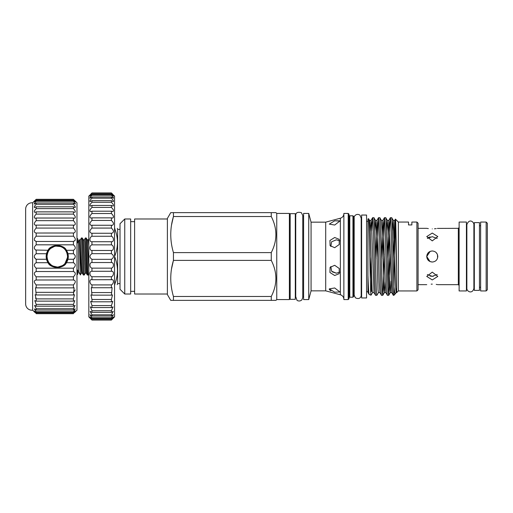 <?xml version="1.0" encoding="UTF-8"?>
<svg xmlns="http://www.w3.org/2000/svg" width="513" height="513" viewBox="0 0 513 513"><rect width="100%" height="100%" fill="white"/><g stroke="black" fill="none" stroke-linecap="round" stroke-linejoin="round"><path stroke-width="0.77" d="M486.164 290.948L487.35 289.762L487.35 223.238L486.164 222.052L480.636 222.052L480.636 290.948L486.164 290.948L486.164 222.052M479.456 222.604L479.456 290.396L474.32 290.396L474.32 222.604L479.456 222.604M432.273 284.125C425.142 284.715 425.142 284.715 432.273 284.125C439.404 284.715 439.404 284.715 432.273 284.125L431.183 284.144M430.003 261.54L426.745 256.5C427.072 259.86 428.919 261.701 432.273 262.028L430.144 261.598L432.273 262.028C435.633 261.701 437.474 259.86 437.801 256.5C437.48 253.146 435.633 251.299 432.273 250.972C428.913 251.299 427.072 253.146 426.745 256.5L430.15 251.396L428.387 252.569M428.842 260.835L428.368 260.412M427.938 259.931L426.963 258.02M427.098 254.557L428.022 252.967M428.336 228.599L427.169 228.413M432.273 228.875C425.142 228.285 425.142 228.285 432.273 228.875C439.404 228.285 439.404 228.285 432.273 228.875M428.317 237.615L427.348 238.436L432.273 236.679L437.198 238.436M432.273 233.062L426.745 236.583L432.273 240.879L437.801 236.583L432.273 233.062M430.163 236.91L428.387 237.577M430.157 276.09L432.273 276.321L427.348 274.564M430.336 251.325L432.273 250.972M432.273 272.121L426.745 276.417L432.273 279.938L437.801 276.417L432.273 272.121M436.21 284.401L437.358 284.587M466.426 290.948L466.426 222.052L459.122 222.052L459.122 290.948L466.426 290.948M124.749 218.993L130.668 218.993L130.668 294.007L124.749 294.007L120.01 289.268L120.01 223.732L124.749 218.993L124.749 294.007M276.751 299.573L276.751 213.427L289.383 213.427L289.383 299.573L276.751 299.573L275.956 300.361L173.445 300.361L173.445 296.476L271.262 296.476L271.262 300.361M272.974 300.361L273.936 300.361M275.058 300.361L275.956 300.361M274.731 212.639L273.474 212.639M272.974 212.639L271.864 212.639M276.751 213.427L275.956 212.639L271.262 212.639L271.262 216.524L173.445 216.524L173.445 212.639L271.262 212.639M173.445 300.361L170.733 300.361L167.385 294.565L167.385 218.435L170.733 212.639L173.445 212.639M171.509 225.085L173.445 216.524C169.867 228.49 169.867 240.526 173.445 252.614L271.262 252.614L271.262 260.386L173.445 260.386L173.445 252.614M171.509 268.947L173.445 260.386C169.867 272.358 169.867 284.388 173.445 296.476M167.385 294.007L134.618 294.007L134.618 218.993L167.385 218.993M134.618 291.339L130.668 291.339M134.618 221.661L130.668 221.661M295.302 213.664L295.302 299.336L290.172 299.336L290.172 213.664L295.302 213.664M353.733 296.418L352.944 297.207L349.789 297.207L349.789 215.793L352.944 215.793L353.733 216.582L353.733 296.418M349 215.005A0.789 0.789 0 0 0 349.789 215.793M349 297.995A0.789 0.789 0 0 1 349.789 297.207M349 298.784L348.205 299.573L343.864 299.573L343.864 213.427L348.205 213.427L349 214.216L349 298.784M343.864 299.348A4.739 4.739 0 0 0 340.356 294.776L325.704 290.845L311.064 290.845L308.73 299.573L303.593 299.573L303.593 213.427L308.73 213.427L311.064 222.187L312.936 222.155L311.064 222.187L310.692 220.782M325.704 290.845L325.704 222.155L312.936 222.155M334.694 220.814L329.282 224.11L334.694 225.04L339.895 221.032L334.694 220.814L339.779 220.808M330.866 290.807L329.487 289.749M329.275 289.332L329.282 288.89L334.694 292.186L339.895 291.968L334.694 287.96L329.282 288.89M325.704 222.155L340.356 218.224A4.739 4.739 0 0 0 343.864 213.652M332.334 271.884L336.323 273.185L331.61 271.21L330.814 266.523M334.694 265.298L330.09 267.344L329.942 272.518L334.694 275.513L339.144 273.685L339.279 268.523L334.694 265.298M330.814 246.477L331.61 241.796L336.323 239.815L339.811 240.834M334.694 237.487L329.949 240.482L330.09 245.656L334.694 247.702L339.279 244.477L339.144 239.314L334.694 237.487M366.564 215.043L366.564 297.957L361.633 297.957L361.633 215.043L366.564 215.043M416.902 290.948L416.902 222.052L418.089 223.238L418.089 289.762L416.902 290.948L398.351 290.948L396.671 292.628L396.671 287.921L396.042 292.205M396.222 292.59L394.003 295.289L393.298 295.257L391.759 292.59L389.207 223.123L388.835 220.372L387.296 220.372L388.04 230.959L389.886 289.877L390.258 292.628L391.797 292.628M394.003 286.03C394.478 265.074 394.965 216.884 395.459 219.166C395.856 218.41 396.254 249.433 396.671 272.358L396.671 292.628L396.183 292.628L395.812 289.877L393.259 220.41L391.72 217.743L390.342 217.743L389.636 229.074L388.065 286.44M393.221 258.924L394.721 220.41L395.459 219.166L398.351 222.052L398.351 290.948M367.949 218.955L368.578 218.724C369.405 216.268 370.219 297.38 371.027 295.167L369.193 294.5C368.776 293.898 368.366 287.504 367.949 275.314L367.949 218.955M367.949 292.461L369.193 294.5M374.035 292.628L372.496 292.628L372.124 289.877L370.271 230.959L369.572 220.41L368.578 218.724M367.949 291.679L366.564 291.679M367.949 221.321L366.564 221.321M408.515 222.052L408.515 224.944L411.868 224.944L408.515 224.944L408.515 222.052L398.351 222.052M411.868 224.944L411.868 222.052L411.868 224.944M416.902 222.052L411.868 222.052M388.719 295.289L387.418 295.289C386.43 297.687 385.443 215.313 384.455 217.711L385.757 217.711C386.744 215.313 387.732 297.687 388.719 295.289L390.258 254.076M382.801 295.289L381.492 295.289C380.505 297.687 379.517 215.313 378.53 217.711L379.838 217.711C380.826 215.313 381.813 297.687 382.801 295.289L384.333 254.076M384.455 217.711L382.916 258.924M379.953 292.628L378.414 292.628L378.043 289.877L376.196 230.959L375.49 220.41L373.913 217.711C374.9 215.313 375.888 297.687 376.875 295.289L378.453 292.59M376.875 295.289L375.535 295.257L373.996 292.59L371.444 223.123L371.072 220.372L369.533 220.372M378.53 217.711L376.997 258.924M394.003 295.289L394.003 286.844C393.24 266.542 392.451 215.691 391.682 217.711M393.336 295.289C392.349 297.687 391.361 215.313 390.374 217.711M385.757 217.711L387.334 220.41M387.418 295.289L385.84 292.59L385.135 282.041L383.288 223.123L382.916 220.372L381.377 220.372M379.838 217.711L381.415 220.41L382.114 230.959L383.968 289.877L384.34 292.628L385.879 292.628M381.492 295.289L379.915 292.59L379.216 282.041L377.363 223.123L376.991 220.372L375.452 220.372L374.714 230.921M373.913 217.711L372.573 217.743L371.81 230.921M375.574 295.289C374.586 297.687 373.599 215.313 372.611 217.711M88.82 273.929L88.146 275.058L87.819 272.57L86.498 240.43L86.21 237.981L85.414 237.942L87.063 272.57L87.351 275.019L88.146 275.058M85.325 273.14L86.261 273.14L84.658 242.053L84.286 239.86L83.35 239.86L85.325 273.14L84.196 275.058L82.555 240.43L82.266 237.981L81.464 237.942L83.112 272.57L83.401 275.019L84.196 275.058M84.286 239.86L85.414 237.942M79.387 239.827L81.375 273.14L80.368 274.885L78.489 271.659L78.489 241.341L79.368 239.821L80.342 239.86L81.464 237.942M79.368 239.821L79.855 256.5C80.06 268.305 80.252 277.854 80.451 274.179M111.404 193.138L114.559 196.094L114.559 316.906L111.404 319.862L113.527 316.919L111.404 318.541L111.404 317.771L113.424 314.745L111.404 316.014L111.404 314.815L113.258 311.378L111.404 312.334L111.404 310.731L113.046 306.889L111.404 307.556L111.404 305.588L112.783 301.362L111.404 301.791L111.404 299.489L112.475 294.904L111.404 295.148L112.135 287.639L111.404 287.748L111.404 284.92C114.11 283.689 114.117 278.822 111.404 279.739L111.404 276.731C114.11 275.84 114.117 270.717 111.404 271.274L111.404 268.145C114.11 267.613 114.117 262.335 111.404 262.528L111.404 259.334C114.11 257.449 114.11 255.557 111.404 253.666L111.404 250.472C114.11 250.671 114.117 245.394 111.404 244.855L111.404 241.726C114.11 242.283 114.117 237.166 111.404 236.269L111.404 233.261L111.757 233.287C114.13 232.338 114.008 230.6 111.404 228.08L111.404 225.252L112.129 225.361C114.117 224.502 113.873 222.866 111.404 220.443L111.404 217.852L112.475 218.096C114.072 217.332 113.713 215.8 111.404 213.511L111.404 211.209L112.783 211.638C114.001 210.958 113.54 209.554 111.404 207.412L111.404 205.444L113.046 206.111C113.905 205.521 113.354 204.238 111.404 202.269L111.404 200.666L113.258 201.622C113.79 201.122 113.168 199.974 111.404 198.185L111.404 196.986L113.424 198.255C113.662 197.845 112.988 196.838 111.404 195.229L111.404 194.459L113.527 196.088L111.404 193.138L91.974 193.138L89.852 196.088L91.974 194.459L91.974 195.229C90.397 196.838 89.724 197.845 89.961 198.255L91.974 196.986L91.974 198.185C90.211 199.974 89.589 201.115 90.121 201.622L91.974 200.666L91.974 202.269C90.025 204.238 89.474 205.521 90.333 206.111L91.974 205.444L91.974 207.412C89.839 209.548 89.377 210.958 90.596 211.638L91.974 211.209L91.974 213.511C89.666 215.8 89.307 217.332 90.904 218.096L91.974 217.852L91.974 220.443C89.512 222.866 89.268 224.502 91.25 225.361L91.974 225.252L91.974 228.08C89.371 230.6 89.256 232.331 91.622 233.287L91.974 233.261L91.974 236.269C89.268 237.16 89.262 242.283 91.974 241.726L91.974 244.855C89.268 245.387 89.262 250.665 91.974 250.472L91.974 253.666C89.268 255.551 89.268 257.443 91.974 259.334L91.974 262.528C89.268 262.329 89.262 267.606 91.974 268.145L91.974 271.274C89.268 270.717 89.262 275.834 91.974 276.731L91.974 279.739L91.622 279.713M111.699 279.713L91.974 279.739C89.268 278.822 89.262 283.689 91.974 284.92L91.974 287.748L91.25 287.639L91.974 295.148L90.904 294.904L91.974 299.489L91.974 301.791L90.596 301.362L91.974 305.588L91.974 307.556L90.333 306.889L91.974 310.731L91.974 312.334L90.121 311.378L91.974 314.815L91.974 316.014L89.961 314.745L91.974 317.771L91.974 318.541L89.852 316.919L91.974 319.862L88.82 316.906L88.82 196.094L91.974 193.138M111.404 194.459L91.974 194.459M111.404 196.986L91.974 196.986M111.404 200.666L91.974 200.666M111.404 205.444L91.974 205.444M111.404 211.209L91.974 211.209M111.404 217.852L91.974 217.852M111.404 225.252L91.974 225.252M111.404 233.261L91.974 233.261M89.807 317.855L91.974 320.061L111.404 320.061L113.572 317.855M120.01 229.356L117.637 229.356L117.637 283.644L117.214 284.67M114.559 255.884L114.559 257.116M114.559 228.33L114.829 228.33C118.304 228.33 118.304 228.33 114.829 228.33C118.304 228.33 118.304 228.33 114.829 228.33L114.559 228.945M114.829 255.884C118.304 246.92 118.304 237.942 114.829 228.945M63.157 265.362L57.751 267.145L52.204 265.894L48.094 261.983L46.574 256.5A10.658 10.658 0 0 0 57.232 267.158A10.658 10.658 0 0 0 67.896 256.5L64.766 264.041M57.232 267.093C63.567 266.427 67.004 262.893 67.536 256.5C67.004 250.113 63.574 246.58 57.232 245.907C50.954 246.625 47.555 250.152 47.049 256.5C47.562 262.848 50.954 266.382 57.232 267.093M68.287 256.5A11.055 11.055 0 0 1 57.232 267.555A11.055 11.055 0 0 1 46.183 256.5A11.055 11.055 0 0 1 57.232 245.445A11.055 11.055 0 0 1 68.287 256.5M68.082 258.764A11.081 11.081 0 0 1 66.414 262.714L67.966 259.27L68.319 256.5L67.966 253.73L66.414 250.286A11.081 11.081 0 0 1 67.966 253.73L73.423 253.73L73.423 250.286C75.898 248.843 75.898 247.022 73.423 244.823L73.423 241.463C75.898 240.45 75.898 238.692 73.423 236.198L73.423 233.005L35.897 233.024C33.704 232.222 33.807 230.574 36.192 228.073L36.192 225.13L35.487 225.233C33.723 224.521 33.954 222.995 36.192 220.654L36.192 218.025L35.121 218.281C33.775 217.666 34.127 216.274 36.192 214.113L36.192 211.869L34.807 212.35C33.858 211.818 34.32 210.567 36.192 208.611L36.192 206.81L34.557 207.573C33.973 207.13 34.518 206.034 36.192 204.296L36.192 202.975L34.371 204.078C34.114 203.719 34.717 202.782 36.192 201.263L36.192 200.455L34.256 201.942L36.192 199.32L32.64 202.808A6.316 6.316 0 0 0 25.65 208.887L25.65 304.113A6.316 6.316 0 0 0 32.64 310.192L32.64 202.808M73.423 233.005L73.718 233.024C75.911 232.222 75.809 230.574 73.423 228.073L73.423 225.13L74.122 225.233C75.892 224.521 75.661 222.995 73.423 220.654L73.423 218.025L74.488 218.281C75.841 217.666 75.482 216.274 73.423 214.113L73.423 211.869L74.802 212.35C75.751 211.818 75.289 210.567 73.423 208.611L73.423 206.81L75.058 207.573C75.635 207.13 75.09 206.034 73.423 204.296L73.423 202.975L75.244 204.078C75.501 203.719 74.892 202.782 73.423 201.263L73.423 200.455L75.36 201.942L73.423 199.32L76.976 202.808L76.976 310.192L73.423 313.411C75.898 310.75 75.898 310.461 73.423 312.545L73.423 311.737L75.244 308.922L73.423 310.025L73.423 308.704L75.058 305.427L73.423 306.19L73.423 304.389L74.802 300.65L73.423 301.131L73.423 298.887L74.488 294.719L73.423 294.975L74.122 287.767L73.423 287.87L73.423 284.927C75.898 282.195 75.898 280.547 73.423 279.995L73.423 276.802C75.898 274.308 75.898 272.55 73.423 271.537L73.423 268.177C75.898 265.984 75.898 264.163 73.423 262.714L66.414 262.714C64.054 268.863 50.409 268.857 48.055 262.714A11.081 11.081 0 0 1 46.503 259.27L48.055 262.714L36.192 262.714L36.192 259.27C33.717 257.423 33.717 255.577 36.192 253.73L36.192 250.286C33.717 248.843 33.717 247.022 36.192 244.823L36.192 241.463C33.717 240.45 33.717 238.692 36.192 236.198L36.192 233.005M36.192 259.27L46.503 259.27L46.151 256.5L46.503 253.73L36.192 253.73M54.327 267.196A11.081 11.081 0 0 1 51.64 266.067M73.423 225.13L36.192 225.13M73.423 218.025L36.192 218.025M73.423 211.869L36.192 211.869M73.423 206.81L36.192 206.81M73.423 202.975L36.192 202.975M73.423 200.455L36.192 200.455M73.423 199.32L36.192 199.32L73.423 199.32L74.744 200.602M36.134 214.165L35.121 215.325M73.423 262.714L73.423 259.27C75.898 257.423 75.898 255.577 73.423 253.73M73.718 279.976L36.192 279.995L36.192 276.802C33.717 274.308 33.717 272.55 36.192 271.537L36.192 268.177C33.717 265.984 33.717 264.163 36.192 262.714M75.36 311.058L73.423 312.545L36.192 312.545L36.192 311.737L34.371 308.922L36.192 310.025L36.192 308.704L34.557 305.427L36.192 306.19L36.192 304.389L34.807 300.65L36.192 301.131L36.192 298.887L35.121 294.719L36.192 294.975L35.487 287.767L36.192 287.87L36.192 284.927C33.717 282.195 33.717 280.547 36.192 279.995L35.897 279.976M32.64 310.192L36.192 313.411C33.717 310.75 33.717 310.461 36.192 312.545L34.256 311.058M76.976 272.441A1.776 1.545 -0 0 0 77.899 271.088L77.899 273.282A1.776 1.776 0 0 1 76.976 274.84M78.489 241.341L77.899 241.341L77.899 239.718A1.776 1.776 0 0 0 76.976 238.16M76.976 240.559A1.776 1.545 0 0 1 76.976 243.265M77.899 271.088A1.776 1.545 -0 0 0 76.976 269.735M67.896 256.5A10.658 10.658 0 0 0 57.232 245.842A10.658 10.658 0 0 0 46.574 256.5L48.376 250.568M49.69 248.965L55.141 246.048L61.316 246.65M63.157 247.638L66.1 250.575M73.423 250.286L66.414 250.286C64.061 244.143 50.415 244.137 48.055 250.286L46.503 253.73A11.081 11.081 0 0 1 48.055 250.286L35.487 250.03M73.423 259.27L67.966 259.27M34.403 257.507L35.493 258.898M73.423 244.823L36.192 244.823M75.212 240.321L73.423 241.463L36.192 241.463L34.403 240.321M73.423 236.198L36.192 236.198M73.423 228.073L36.192 228.073M73.423 220.654L36.192 220.654M73.423 214.113L36.192 214.113M73.423 208.611L36.192 208.611M73.423 204.296L36.192 204.296M73.423 201.263L36.192 201.263M73.423 199.589L36.192 199.589M73.423 313.68L36.192 313.68M73.423 313.411L36.192 313.411M73.423 311.737L36.192 311.737M73.423 310.025L36.192 310.025M74.122 307.922L73.423 308.704L36.192 308.704M73.423 306.19L36.192 306.19M73.423 304.389L36.192 304.389M73.423 301.131L36.192 301.131M73.423 298.887L36.192 298.887L35.493 298.143M73.423 294.975L36.192 294.975M73.423 292.346L36.192 292.346M73.423 287.87L36.192 287.87M73.423 284.927L36.192 284.927M73.423 276.802L36.192 276.802M73.423 271.537L36.192 271.537M73.423 268.177L36.192 268.177M34.871 200.602L36.192 199.32M34.775 312.308L34.217 311.776M74.834 312.308L75.398 311.776M74.738 310.224L74.045 311.058M75.212 289.909L74.116 291.653M74.975 257.994L74.173 258.86M46.382 254.236A11.081 11.081 0 0 1 46.503 253.73M50.415 247.76A11.081 11.081 0 0 1 54.333 245.804M60.136 245.804A11.081 11.081 0 0 1 62.83 246.933M114.559 284.055L114.829 284.055C118.304 275.09 118.304 266.112 114.829 257.116M114.829 284.055L114.829 284.67C118.304 284.67 118.304 284.67 114.829 284.67L114.559 284.67M111.404 262.528L91.974 262.528M111.404 259.334L91.974 259.334M111.404 268.145L91.974 268.145M111.404 271.274L91.974 271.274M111.404 276.731L91.974 276.731M111.404 284.92L91.974 284.92M111.404 287.748L91.974 287.748M111.404 292.557L91.974 292.557M111.404 295.148L91.974 295.148M111.404 299.489L91.974 299.489M111.404 301.791L91.974 301.791M111.404 305.588L91.974 305.588M111.404 307.556L91.974 307.556M111.404 310.731L91.974 310.731M111.404 312.334L91.974 312.334M111.404 314.815L91.974 314.815M111.404 316.014L91.974 316.014M111.404 317.771L91.974 317.771M111.404 318.541L91.974 318.541M111.404 319.528L91.974 319.528M111.404 319.862L91.974 319.862M112.584 194.113L111.404 192.939L91.974 192.939L90.801 194.113M111.404 193.472L91.974 193.472M111.404 195.229L91.974 195.229M111.404 198.185L91.974 198.185M111.404 202.269L91.974 202.269M111.404 207.412L91.974 207.412M111.404 213.511L91.974 213.511M111.404 220.443L91.974 220.443M111.404 228.08L91.974 228.08M111.404 236.269L91.974 236.269M111.404 241.726L91.974 241.726M111.404 244.855L91.974 244.855M111.404 250.472L91.974 250.472M111.404 253.666L91.974 253.666M371.367 269.716L371.367 291.685M367.949 292.064L367.949 275.314M370.303 279.354L371.04 257.507M372.534 292.59L371.027 295.167M395.51 293.782C395.01 294.199 394.51 291.891 394.003 286.844M382.833 295.257L384.378 292.59L385.109 281.188M386.558 230.921L387.296 220.372M388.758 295.257L390.297 292.59L391.028 281.188M392.483 230.921L393.259 220.41M370.303 231.812L371.072 220.372M375.452 258.924L376.991 220.372M381.377 258.924L382.916 220.372M387.296 258.924L388.835 220.372M394.721 220.41L395.497 230.959L396.671 272.358M348.205 299.573L348.205 213.427M339.811 272.166L336.323 273.185M311.064 290.845L311.064 222.187M308.73 299.573L308.73 213.427M352.944 297.207L352.944 215.793M271.262 252.614C277.424 240.629 277.424 228.599 271.262 216.524M271.262 296.476C277.424 284.491 277.424 272.461 271.262 260.386M437.474 254.621L437.583 258.033M437.801 284.67L458.333 284.67L458.333 228.33L437.358 228.413M436.185 228.606L434.479 228.792M437.198 274.564L432.273 276.321L433.357 276.263M436.191 252.601L437.371 254.365M437.377 254.384L437.801 256.494M340.356 294.776L340.356 218.224M88.82 245.689L88.236 239.86L87.3 239.86L88.82 269.684M80.342 239.86L82.029 270.947L82.311 273.14L83.401 275.019M479.456 225.746L480.636 225.746M466.426 225.746L466.862 225.746M473.89 288.338C472.467 294.43 466.638 291.576 466.862 288.338L466.862 224.662C469.28 217.948 474.07 222.071 473.89 224.662L473.89 288.338L473.89 287.254L474.32 287.254M474.32 225.746L473.89 225.746L473.89 224.662M426.745 284.67L418.089 284.67M458.333 228.33L459.122 227.541M289.383 216.326L290.172 216.326M295.302 296.674L295.738 296.674L296.976 300.201C296.687 300.265 299.432 302.151 301.907 299.823L302.766 297.521L302.766 215.479L302.766 216.326L303.593 216.326M295.302 216.326L295.738 216.326L295.738 215.479L295.841 216.326M295.738 297.521L295.738 215.479C295.7 212.677 297.572 211.734 301.349 212.658L302.766 215.479M353.733 218.166L354.169 217.845L354.169 295.155L355.362 297.784C359.857 300.028 361.364 296.54 361.197 295.155L361.633 294.834M361.633 218.166L361.197 218.166L359.966 215.178C356.573 212.863 353.637 216.306 354.169 217.845M361.184 294.834L361.197 217.845M117.637 229.356L117.31 228.33M78.489 271.659L77.899 271.659L77.899 273.282M77.899 241.912L77.899 239.718M120.01 283.644L117.637 283.644M81.375 273.14L82.311 273.14M86.261 273.14L87.351 275.019M88.236 239.86L88.82 238.846M83.35 239.86L82.266 237.981M87.3 239.86L86.21 237.981M394.76 220.372L393.221 220.372M372.573 217.743L371.034 220.41M378.498 217.743L376.952 220.41M384.417 217.743L382.878 220.41M390.342 217.743L388.796 220.41M353.733 294.834L354.182 294.834M302.766 296.674L303.593 296.674M289.383 296.674L290.172 296.674M458.333 284.67L459.122 285.459M426.745 228.33L418.089 228.33M466.426 287.254L466.862 287.254M479.456 287.254L480.636 287.254"/></g></svg>
